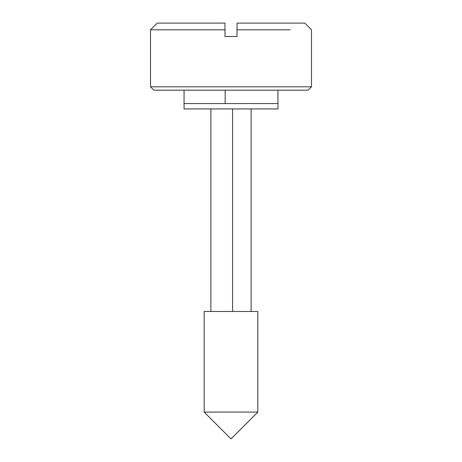 <?xml version="1.0" encoding="UTF-8"?>
<svg xmlns="http://www.w3.org/2000/svg" width="462" height="462" viewBox="0 0 462 462"><rect width="100%" height="100%" fill="white"/><g stroke="black" fill="none" stroke-linecap="round" stroke-linejoin="round"><path stroke-width="0.69" d="M184.055 90.165L184.055 108.94L277.945 108.94L277.945 103.575L184.055 103.575L277.945 103.575L277.945 90.165M204.175 412.075L257.825 412.075L257.825 311.475L204.175 311.475L204.175 412.075L231 438.9L257.825 412.075M311.48 86.81L308.125 90.165L153.875 90.165L150.52 86.81L311.48 86.81L311.48 29.805L304.77 23.1M290.332 86.81L230.295 86.81M290.332 29.805L237.035 29.805L237.035 36.51L224.965 36.51L224.965 29.805L150.52 29.805L150.52 86.81M224.965 29.805L224.965 23.1L157.23 23.1L224.965 23.1M237.035 23.1L304.77 23.1L237.035 23.1L237.035 29.805M232.577 311.475L232.577 108.94M225.173 90.165L225.173 103.575M210.88 311.475L210.88 108.94M251.12 311.475L251.12 108.94M150.52 29.805L157.23 23.1"/></g></svg>
